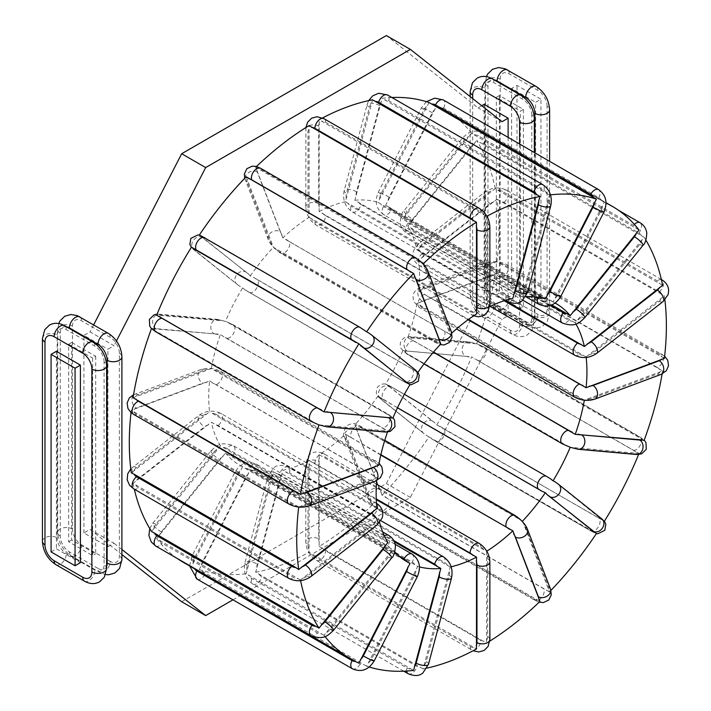 <?xml version="1.0" encoding="UTF-8"?>
<svg xmlns="http://www.w3.org/2000/svg" width="711" height="711" viewBox="0 0 711 711"><rect width="100%" height="100%" fill="white"/><g stroke="black" fill="none" stroke-linecap="round" stroke-linejoin="round"><path stroke-width="0.53" stroke-dasharray="3.56 2.67" d="M644.086 440.447L476.663 343.786A261.39 150.919 120 0 0 495.203 274.286L662.616 370.938L584.353 400.133A149.061 86.058 -60 0 1 584.344 400.204M664.376 358.406L496.962 261.755L418.681 291.066A149.061 86.058 120 0 0 418.681 260.253L496.962 199.169A261.39 150.919 -60 0 1 496.962 261.755M486.777 551.212A149.061 86.058 -60 0 1 486.564 551.354L486.608 643.1A261.39 150.919 120 0 0 489.79 641.135M451.13 566.765A149.061 86.058 -60 0 1 450.25 566.96L423.107 668.9A261.39 150.919 120 0 0 426.982 668.1M550.945 590.414A261.39 150.919 120 0 1 549.496 591.925L523.634 523.847L522.265 521.421L519.332 519.226A9.723 3.351 -134.9 0 0 516.248 517.013L361.046 427.409A9.723 3.351 -134.9 0 0 358.388 426.316L519.332 519.226M604.341 521.305A261.39 150.919 120 0 1 604.19 521.545L554.758 481.587M638.602 454.516A261.39 150.919 120 0 0 639.02 453.494L570.213 447.29M662.128 373.933A261.39 150.919 120 0 0 662.616 370.938M664.901 299.864A261.39 150.919 120 0 0 664.376 295.829L586.095 356.913A149.061 86.058 -60 0 1 586.157 357.446M645.899 240.149A261.39 150.919 120 0 0 644.086 237.225L575.226 322.821A149.061 86.058 -60 0 1 575.901 323.967M606.048 203.053A261.39 150.919 120 0 0 604.19 202.2L553.06 301.988A149.061 86.058 -60 0 1 555.184 303.09M550.501 194.85A261.39 150.919 120 0 0 549.496 194.965L522.265 296.914A149.061 86.058 -60 0 1 525.776 296.674M486.884 216.26A261.39 150.919 120 0 0 486.608 216.411L486.564 308.219A149.061 86.058 -60 0 1 489.71 306.628M423.116 263.932A261.39 150.919 120 0 0 423.107 263.941L450.25 334.526A149.061 86.058 -60 0 1 451.769 333.121M368.2 332.57L415.988 370.707L417.713 372.68A149.061 86.058 -60 0 1 417.89 372.431M319.008 424.911L387.859 430.999A149.061 86.058 -60 0 0 387.495 432.048M298.7 507.05A261.39 150.919 120 0 1 298.709 506.952L376.99 477.632A149.061 86.058 -60 0 0 376.714 480.556M300.593 580.638A261.39 150.919 120 0 1 300.469 580.025L378.732 518.852A149.061 86.058 -60 0 0 379.612 522.478M324.971 636.496A261.39 150.919 120 0 1 324.065 635.332L392.881 549.674A149.061 86.058 -60 0 0 394.845 551.94M369.258 667.034A261.39 150.919 120 0 1 366.663 666.198L417.713 566.383A149.061 86.058 -60 0 0 419.463 566.871M380.803 455.076L345.422 434.172A149.061 86.058 -60 0 1 319.141 454.693L319.186 546.448A261.39 150.919 120 0 0 372.564 504.766L539.978 601.417M319.141 454.693L486.564 551.354M319.186 546.448L486.608 643.1M345.422 434.172L372.564 504.766M376.279 499.629L309.107 460.488L309.063 552.287L476.486 648.947M309.107 460.488A149.061 86.058 -60 0 1 282.836 470.309L450.25 566.96M423.107 668.9L255.693 572.239L282.836 470.309M255.693 572.239A261.39 150.919 120 0 0 309.063 552.287M549.496 591.925L382.074 495.274L354.851 424.769L358.388 426.316M382.074 495.274A261.39 150.919 120 0 0 429.009 436.883L596.431 533.543L590.957 530.993A7.563 4.364 120 0 0 598.342 526.913A7.563 4.364 120 0 0 598.831 518.115A9.723 0.693 -147.1 0 0 601.586 519.581L604.19 521.545M397.467 407.821L377.959 396.018L379.683 397.991L423.525 433.248A7.563 6.15 128.6 0 1 423.161 423.872A7.563 6.15 128.6 0 1 432.341 421.01A9.723 0.693 -147.1 0 0 435.123 423.072L387.877 385.326L385.638 384.136L389.121 385.611L550.065 478.521A9.723 0.693 -147.1 0 0 546.786 476.548L391.592 386.944A9.723 0.693 -147.1 0 0 389.121 385.611M387.877 385.326A9.723 0.693 -147.1 0 0 389.139 386.5A7.563 6.15 128.6 0 0 379.958 389.361A7.563 6.15 128.6 0 0 380.323 398.747A7.563 6.15 128.6 0 0 380.945 399.164L424.147 433.674A9.723 0.693 32.9 0 0 426.938 435.736L429.009 436.883M377.959 396.018A149.061 86.058 -60 0 1 354.851 424.769M601.586 519.581L436.767 424.894L435.123 423.072M436.767 424.894A261.39 150.919 120 0 0 471.606 356.842L639.02 453.494M569.004 446.926L405.857 352.923L402.79 350.63L471.606 356.842M402.79 350.63A149.061 86.058 -60 0 1 385.638 384.136M468.958 356.984A9.723 2.053 21.2 0 0 465.465 356.3A7.563 5.964 95.1 0 1 462.408 347.572A7.563 5.964 95.1 0 1 468.816 341.875L476.663 343.786L407.812 337.698L433.541 352.043M584.353 400.133L416.939 303.481L495.203 274.286M416.939 303.481A149.061 86.058 -60 0 1 407.812 337.698M662.616 285.333L495.203 188.673L416.939 249.854L505.086 300.46M495.203 188.673A261.39 150.919 120 0 0 476.663 140.574L644.086 237.225M575.226 322.821L407.812 226.169L476.663 140.574M407.812 226.169A149.061 86.058 -60 0 1 416.939 249.854M639.02 230.026L471.606 133.366L402.79 219.032L551.86 304.975M471.606 133.366A261.39 150.919 120 0 0 444.819 109.645A261.39 150.919 120 0 0 436.767 105.539L604.19 202.2M553.06 301.988L385.638 205.328L436.767 105.539M385.638 205.328A149.061 86.058 -60 0 1 388.659 206.937A149.061 86.058 -60 0 1 402.79 219.032M429.009 102.5L377.959 202.324L545.373 298.976M391.894 97.505A261.39 150.919 120 0 0 382.074 98.314L549.496 194.965M522.265 296.914L354.851 200.253L382.074 98.314M354.851 200.253A149.061 86.058 -60 0 1 377.959 202.324M372.564 99.807L345.422 201.737L512.835 298.398M322.563 117.946A261.39 150.919 120 0 0 319.186 119.75L486.608 216.411M486.564 308.219L319.141 211.558L319.186 119.75M319.141 211.558A149.061 86.058 -60 0 1 345.422 201.737M450.25 334.526L282.836 237.874A149.061 86.058 -60 0 1 309.107 217.353L309.063 125.598M256.484 166.516A261.39 150.919 120 0 0 255.693 167.281L423.107 263.941M282.836 237.874L255.693 167.281M246.175 176.772L273.406 247.277L440.82 343.937M417.713 372.68L414.735 370.431L253.8 277.512L250.299 276.028L248.566 274.055L199.24 235.163A261.39 150.919 120 0 0 199.24 235.163L364.068 329.86A9.723 0.693 -147.1 0 0 360.228 327.522L205.035 237.927A9.723 0.693 -147.1 0 0 202.28 236.452M250.299 276.028A149.061 86.058 -60 0 1 273.406 247.277M193.125 248.974L236.967 284.231A7.563 6.15 -51.4 0 0 237.59 284.658L194.387 250.148A9.723 0.693 32.9 0 1 193.125 248.974L191.481 247.152M392.881 418.068L389.815 415.775L226.667 321.781L222.961 320.75L156.651 315.204M237.59 284.658A9.723 0.693 32.9 0 0 240.38 286.72L242.611 287.911A149.061 86.058 -60 0 0 225.458 321.416L217.468 319.426A7.563 5.964 -84.9 0 0 211.06 325.114A7.563 5.964 -84.9 0 0 214.118 333.841L155.913 328.642A9.723 2.053 21.2 0 0 153.949 328.846L220.446 334.339L223.53 336.641L387.859 430.999M318.075 424.627L154.269 330.242L151.585 328.251L153.949 328.846M378.732 465.225L211.318 368.565L133.055 397.76M211.318 368.565A149.061 86.058 -60 0 1 220.446 334.339M131.037 412.522A261.39 150.919 -60 0 1 131.295 410.291L209.576 380.98A149.061 86.058 120 0 0 209.576 411.793L131.295 472.868M300.469 580.025L133.055 483.373L211.318 422.192L378.732 518.852M133.055 483.373A261.39 150.919 120 0 0 134.308 489.195M387.859 542.537L220.446 445.877L151.585 531.472M220.446 445.877A149.061 86.058 -60 0 1 211.318 422.192M324.065 635.332L156.651 538.68L225.458 453.014L392.881 549.674M156.651 538.68A261.39 150.919 120 0 0 177.297 558.499M183.429 562.392A261.39 150.919 120 0 0 191.481 566.498L358.904 663.159M404.346 560.108L242.611 466.718L191.481 566.498M242.611 466.718A149.061 86.058 -60 0 1 239.598 465.11A149.061 86.058 -60 0 1 225.458 453.014M366.663 666.198L199.24 569.538L250.299 469.722L417.713 566.383M199.24 569.538A261.39 150.919 120 0 0 246.175 573.733L413.598 670.393M394.392 541.844L273.406 471.784L246.175 573.733M273.406 471.784A149.061 86.058 -60 0 1 250.299 469.722M593.392 532.246A9.723 0.693 32.9 0 1 590.637 530.779A7.563 4.364 120 0 0 590.957 530.993L431.604 438.838A9.723 0.693 32.9 0 0 435.443 441.175A7.563 4.364 120 0 0 435.754 441.389A7.563 4.364 120 0 0 443.149 437.309A7.563 4.364 120 0 0 443.628 428.511L598.831 518.115M496.962 199.169L664.376 295.829M298.709 506.952L131.295 410.291M418.681 291.066L468.531 319.417M586.095 356.913L418.681 260.253M309.107 217.353L476.53 314.004M245.606 290.177L406.55 383.096L410.034 384.562L404.399 381.976A7.563 4.364 -60 0 1 404.079 381.763L248.886 292.159A9.723 0.693 32.9 0 1 245.606 290.177L242.611 287.911M376.99 508.445L209.576 411.793M209.576 380.98L376.99 477.632M95.692 356.3L95.692 553.851L71.704 540.013L71.704 342.462L95.692 356.3L92.634 358.068L92.634 555.62L95.692 553.851M107.912 546.803L114.018 543.275L90.039 529.428L83.925 532.957L107.912 546.803L107.912 349.252L114.018 345.724L90.039 331.877L83.925 335.405L107.912 349.252M116.48 340.942L114.018 345.724M508.125 137.374L508.125 315.737L502.01 319.266L478.032 305.419L484.138 301.891L508.125 315.737M232.977 599.826L410.363 497.416L502.01 319.266M114.018 543.275L121.901 549.487M511.636 88.466L511.636 286.018L535.623 299.864L535.623 102.313L540.964 99.229L516.986 85.382L511.636 88.466L535.623 102.313M535.623 299.864L540.964 296.78L540.964 99.229M523.403 109.37L523.403 306.921L520.345 308.681L520.345 111.129L523.403 109.37L499.415 95.523L499.415 293.074L523.403 306.921M71.704 342.462L68.656 344.222L68.656 541.773L92.634 555.62M68.656 344.222L92.634 358.068M68.656 541.773L71.704 540.013M51.085 551.914L56.436 548.83L80.414 562.677M56.436 351.278L56.436 548.83M83.925 532.957L83.925 335.405M90.039 529.428L121.901 554.562M181.687 601.746L386.375 483.569L478.032 305.419M484.138 104.339L484.138 301.891M481.747 105.726L478.032 107.868L386.375 35.55M93.648 324.865L90.039 331.877M511.636 286.018L516.986 282.934L516.986 85.382M499.415 95.523L496.358 97.283L520.345 111.129M499.415 293.074L496.358 294.834L496.358 97.283M502.01 121.714L478.032 107.868M540.964 296.78L516.986 282.934M496.358 294.834L520.345 308.681M410.363 497.416L386.375 483.569M587.33 399.413A9.723 4.55 8 0 0 591.197 398.693L657.391 373.959A7.563 5.057 -110.5 0 0 660.963 374.421M657.391 373.959A9.723 4.55 8 0 0 659.728 372.36M659.746 369.667A9.723 4.55 8 0 0 657.284 367.454A7.563 4.364 120 0 0 662.954 360.957A7.563 4.364 120 0 0 661.994 354.291A7.563 4.364 120 0 0 659.141 354.229A9.723 4.55 -172 0 1 661.603 356.433M319.47 458.062A9.723 5.617 -120 0 0 318.706 461.252L318.706 538.867A9.723 5.617 -120 0 0 319.47 542.937M486.893 639.598A9.723 5.617 -120 0 0 487.657 636.407L487.657 558.793A9.723 5.617 -120 0 0 486.893 554.713M483.649 549.274A9.723 5.617 -120 0 0 480.778 546.892L325.585 457.289A9.723 5.617 -120 0 0 322.714 456.355M322.287 547.897A9.723 5.617 -120 0 0 325.585 550.767L480.778 640.371A9.723 5.617 -120 0 0 484.075 641.304M308.778 549.114A9.723 5.617 60 0 1 308.014 545.035A7.563 4.364 180 0 1 305.801 541.951A7.563 4.364 180 0 1 310.467 537.916A7.563 4.364 180 0 1 318.706 538.867M473.384 647.481A9.723 5.617 60 0 1 470.087 646.548L314.893 556.944A7.563 4.364 120 0 0 316.457 560.401A7.563 4.364 120 0 0 322.279 558.384A7.563 4.364 120 0 0 325.585 550.767M314.893 556.944A9.723 5.617 60 0 1 311.596 554.073M217.61 334.526A9.723 2.053 21.2 0 0 214.118 333.841M321.363 425.498A9.723 2.053 21.2 0 0 324.856 426.182L383.069 431.381A9.723 2.053 21.2 0 0 385.024 431.186M384.473 429.56A9.723 2.053 21.2 0 0 382.145 427.951L226.942 338.347A9.723 2.053 21.2 0 0 223.53 336.641M154.269 330.242A9.723 2.053 21.2 0 0 156.838 332.081L312.031 421.685A9.723 2.053 21.2 0 0 316.057 423.649M159.3 315.062A9.723 2.053 -158.8 0 1 161.255 314.866L219.468 320.066A7.563 5.964 -84.9 0 0 217.468 319.426L159.255 314.226A7.563 5.964 -84.9 0 0 152.856 319.914A7.563 5.964 -84.9 0 0 155.913 328.642M219.468 320.066A9.723 2.053 -158.8 0 1 222.961 320.75M228.88 322.856A9.723 2.053 -158.8 0 1 232.293 324.563A7.563 4.364 -60 0 1 233.404 324.909A7.563 4.364 -60 0 1 233.857 332.766A7.563 4.364 -60 0 1 226.942 338.347M248.566 473.686A9.723 7.91 -68.6 0 0 245.784 477.205L202.582 561.601A9.723 7.91 -68.6 0 0 201.32 565.992M368.733 662.652A9.723 7.91 -68.6 0 0 371.524 659.141L414.726 574.746A9.723 7.91 -68.6 0 0 415.988 570.346M414.735 564.587A9.723 7.91 -68.6 0 0 412.273 562.143L257.071 472.539A9.723 7.91 -68.6 0 0 253.8 471.669M202.28 571.244A9.723 7.91 -68.6 0 0 205.035 574.195L360.228 663.798A9.723 7.91 -68.6 0 0 364.068 664.643M193.125 562.783A9.723 7.91 111.4 0 1 194.387 558.393L237.59 473.997A7.563 0.542 -152.9 0 1 234.959 472.157A7.563 0.542 -152.9 0 1 238.816 473.597A7.563 0.542 -152.9 0 1 245.784 477.205M237.59 473.997A9.723 7.91 111.4 0 1 240.38 470.486M245.606 468.469A9.723 7.91 111.4 0 1 248.886 469.331A7.563 4.364 -60 0 1 256.76 464.39A7.563 4.364 -60 0 1 257.071 472.539M411.953 553.993A7.563 4.364 -60 0 1 412.273 562.143M248.886 469.331L398.96 555.975M355.873 661.443A9.723 7.91 111.4 0 1 355.322 661.461M194.547 568.809A9.723 7.91 111.4 0 1 194.085 568.036M194.387 558.393A7.563 0.542 -152.9 0 1 191.757 556.553A7.563 0.542 -152.9 0 1 195.614 557.993A7.563 0.542 -152.9 0 1 202.582 561.601M197.16 579.145A7.563 4.364 120 0 0 205.035 574.195M352.354 668.749A7.563 4.364 120 0 0 360.228 663.798M374.155 660.981A7.563 0.542 27.1 0 0 371.524 659.141M414.726 574.746A7.563 0.542 -152.9 0 1 417.366 576.585M282.089 474.21A9.723 7.19 -98.9 0 0 280.25 477.81L257.258 564.01A9.723 7.19 -98.9 0 0 256.947 568.489M246.904 570.062A9.723 7.19 81.1 0 1 247.215 565.583L270.198 479.383A7.563 2.613 -165.1 0 1 267.923 476.646A7.563 2.613 -165.1 0 1 272.624 475.472A7.563 2.613 -165.1 0 1 280.25 477.81M270.198 479.383A9.723 7.19 81.1 0 1 272.037 475.783M276.339 473.686A9.723 7.19 81.1 0 1 279.423 474.539A7.563 4.364 -60 0 1 288.231 467.198A7.563 4.364 -60 0 1 289.475 472.957A9.723 7.19 -98.9 0 0 286.391 472.104M424.369 665.149A9.723 7.19 -98.9 0 0 426.209 661.55L449.192 575.35A9.723 7.19 -98.9 0 0 449.503 570.871M447.326 565.023A9.723 7.19 -98.9 0 0 444.668 562.561L289.475 472.957M258.777 573.813A9.723 7.19 -98.9 0 0 261.781 576.79L416.984 666.394A9.723 7.19 -98.9 0 0 420.565 667.22M247.215 565.583A7.563 2.613 -165.1 0 1 244.931 562.845A7.563 2.613 -165.1 0 1 249.632 561.672A7.563 2.613 -165.1 0 1 257.258 564.01M279.423 474.539L393.752 540.547M410.514 668.793A9.723 7.19 81.1 0 1 406.932 667.976L251.738 578.372A9.723 7.19 81.1 0 1 248.726 575.386M251.738 578.372A7.563 4.364 120 0 0 252.983 584.131A7.563 4.364 120 0 0 261.781 576.79M406.932 667.976A7.563 4.364 120 0 0 406.656 671.042M408.176 673.735A7.563 4.364 120 0 0 416.984 666.394M428.484 664.287A7.563 2.613 14.9 0 0 426.209 661.55M449.192 575.35A7.563 2.613 -165.1 0 1 451.476 578.087M443.424 556.802A7.563 4.364 -60 0 1 444.668 562.561M222.961 456.569A9.723 7.67 -35.1 0 0 219.468 459.519L161.255 531.926A9.723 7.67 -35.1 0 0 159.3 535.765M326.713 632.417A9.723 7.67 -35.1 0 0 330.206 629.466L388.41 557.06A9.723 7.67 -35.1 0 0 390.375 553.22M389.815 548.021A9.723 7.67 -35.1 0 0 387.486 545.684L232.293 456.08A9.723 7.67 -35.1 0 0 228.88 455.102M159.611 540.493A9.723 7.67 -35.1 0 0 162.179 543.302L317.382 632.906A9.723 7.67 -35.1 0 0 321.399 633.901M153.949 528.157A9.723 7.67 144.9 0 1 155.913 524.327L214.118 451.912A7.563 1.6 -141.2 0 0 210.9 450.978A7.563 1.6 -141.2 0 0 213.238 454.685A7.563 1.6 -141.2 0 0 219.468 459.519M214.118 451.912A9.723 7.67 144.9 0 1 217.61 448.961M223.53 447.495A9.723 7.67 144.9 0 1 226.942 448.472A7.563 4.364 -60 0 1 233.404 445.735A7.563 4.364 -60 0 1 232.293 456.08M226.942 448.472L382.145 538.076A7.563 4.364 -60 0 1 384.393 535.97M388.597 535.33A7.563 4.364 -60 0 1 387.486 545.684M382.145 538.076A9.723 7.67 144.9 0 1 384.473 540.413M155.913 524.327A7.563 1.6 -141.2 0 0 152.696 523.385A7.563 1.6 -141.2 0 0 155.025 527.091A7.563 1.6 -141.2 0 0 161.255 531.926M155.727 546.048A7.563 4.364 120 0 0 162.179 543.302M310.92 635.652A7.563 4.364 120 0 0 317.382 632.906M333.423 630.399A7.563 1.6 38.8 0 1 330.206 629.466M388.41 557.06A7.563 1.6 -141.2 0 0 391.628 557.993M208.341 424.902A9.723 6.506 -9.5 0 0 204.475 426.884L138.29 478.574A9.723 6.506 -9.5 0 0 135.943 481.436M303.366 578.096A9.723 6.506 -9.5 0 0 307.232 576.114L373.417 524.425A9.723 6.506 -9.5 0 0 375.755 521.563M375.568 517.306A9.723 6.506 -9.5 0 0 373.319 515.173L218.117 425.569A9.723 6.506 -9.5 0 0 214.633 424.396M135.925 485.284A9.723 6.506 -9.5 0 0 138.387 487.835L293.59 577.43A9.723 6.506 -9.5 0 0 297.713 578.692M134.095 470.353A9.723 6.506 170.5 0 1 136.432 467.491L202.617 415.802A7.563 3.537 -128 0 0 198.893 415.384A7.563 3.537 -128 0 0 199.071 420.841A7.563 3.537 -128 0 0 204.475 426.884M202.617 415.802A9.723 6.506 170.5 0 1 206.483 413.82M212.776 413.304A9.723 6.506 170.5 0 1 216.26 414.477A7.563 4.364 -60 0 1 220.97 413.473A7.563 4.364 -60 0 1 222.285 418.939A7.563 4.364 -60 0 1 218.117 425.569M216.26 414.477L371.462 504.081A7.563 4.364 -60 0 1 376.172 503.077A7.563 4.364 -60 0 1 377.488 508.534A7.563 4.364 -60 0 1 373.319 515.173M371.462 504.081A9.723 6.506 170.5 0 1 373.71 506.223M136.432 467.491A7.563 3.537 -128 0 0 132.699 467.074A7.563 3.537 -128 0 0 132.886 472.531A7.563 3.537 -128 0 0 138.29 478.574M133.677 488.839A7.563 4.364 120 0 0 138.387 487.835M288.879 578.434A7.563 4.364 120 0 0 293.59 577.43M310.956 576.532A7.563 3.537 52 0 1 307.232 576.114M373.417 524.425A7.563 3.537 -128 0 0 377.15 524.842M410.647 337.512A9.723 2.053 -158.8 0 1 412.611 337.316L470.815 342.515A9.723 2.053 -158.8 0 1 474.308 343.2M433.39 352.221L413.526 340.756A9.723 2.053 -158.8 0 1 411.198 339.147M479.614 345.048A9.723 2.053 -158.8 0 1 483.64 347.012L638.842 436.616A9.723 2.053 -158.8 0 1 641.402 438.456M465.465 356.3L407.261 351.101A7.563 5.964 95.1 0 1 404.204 342.373A7.563 5.964 95.1 0 1 410.603 336.676A7.563 5.964 95.1 0 1 412.611 337.316M407.261 351.101A9.723 2.053 21.2 0 0 405.297 351.296M405.857 352.923A9.723 2.053 21.2 0 0 408.185 354.531A7.563 4.364 -60 0 1 407.074 354.194A7.563 4.364 -60 0 1 406.612 346.337A7.563 4.364 -60 0 1 413.526 340.756M408.185 354.531L563.379 444.135A7.563 4.364 -60 0 1 562.268 443.797M572.711 447.948A9.723 2.053 21.2 0 0 576.203 448.632L634.416 453.831A9.723 2.053 21.2 0 0 636.372 453.636M563.379 444.135A9.723 2.053 21.2 0 0 566.791 445.841M636.061 452.232A9.723 2.053 21.2 0 0 633.492 450.401L478.299 360.797A9.723 2.053 21.2 0 0 474.273 358.833M423.987 363.952L407.074 354.194L401.066 348.594C399.155 343.466 400.604 339.689 405.403 337.272L410.603 336.676L468.816 341.875A7.563 5.964 95.1 0 1 470.815 342.515M478.299 360.797A7.563 4.364 120 0 0 485.213 355.216A7.563 4.364 120 0 0 484.751 347.359A7.563 4.364 120 0 0 483.64 347.012M633.492 450.401A7.563 4.364 120 0 0 640.407 444.819A7.563 4.364 120 0 0 639.944 436.963A7.563 4.364 120 0 0 638.842 436.616M634.416 453.831A7.563 5.964 -84.9 0 0 636.416 454.48M578.203 449.281A7.563 5.964 95.1 0 1 576.203 448.632M421.774 289.519A9.723 4.55 -172 0 1 424.112 287.919L490.297 263.186A9.723 4.55 -172 0 1 494.163 262.466M492.305 275.699A9.723 4.55 8 0 0 488.439 276.419L422.254 301.153A7.563 5.057 69.5 0 1 417.828 293.839A7.563 5.057 69.5 0 1 420.53 287.457A7.563 5.057 69.5 0 1 424.112 287.919M422.254 301.153A9.723 4.55 8 0 0 419.917 302.753M420.103 305.766A9.723 4.55 8 0 0 422.352 307.65A7.563 4.364 -60 0 1 419.499 307.587A7.563 4.364 -60 0 1 418.539 300.922A7.563 4.364 -60 0 1 424.209 294.425A9.723 4.55 -172 0 1 421.961 292.532M468.078 319.746L424.209 294.425M499.815 263.034A9.723 4.55 -172 0 1 503.939 264.625L659.141 354.229M488.439 276.419A7.563 5.057 69.5 0 1 484.022 269.105A7.563 5.057 69.5 0 1 486.724 262.715A7.563 5.057 69.5 0 1 490.297 263.186M422.352 307.65L577.554 397.253A9.723 4.55 8 0 0 581.038 398.684M657.284 367.454L502.082 277.85A9.723 4.55 8 0 0 497.958 276.259M502.082 277.85A7.563 4.364 120 0 0 507.752 271.353A7.563 4.364 120 0 0 506.792 264.688A7.563 4.364 120 0 0 503.939 264.625M594.769 399.164A7.563 5.057 69.5 0 1 591.197 398.693M577.554 397.253A7.563 4.364 -60 0 1 574.701 397.191M389.139 386.5L432.341 421.01M602.546 519.723A9.723 0.693 -147.1 0 0 601.284 518.55L558.082 484.04A9.723 0.693 -147.1 0 0 555.291 481.987M439.798 426.173A9.723 0.693 -147.1 0 0 443.628 428.511M380.945 399.164A9.723 0.693 32.9 0 1 379.683 397.991M380.936 398.276A9.723 0.693 32.9 0 1 383.398 399.609A7.563 4.364 -60 0 1 383.887 390.81A7.563 4.364 -60 0 1 391.272 386.722A7.563 4.364 -60 0 1 391.592 386.944M383.398 399.609L397.502 407.75M590.637 530.779L435.443 441.175M424.147 433.674A7.563 6.15 128.6 0 1 423.525 433.248L380.323 398.747C379.256 396.711 374.253 396.889 377.408 387.406C381.7 382.189 386.935 384.304 387.122 384.598L404.39 394.303M601.906 518.977A7.563 6.15 -51.4 0 0 601.284 518.55M558.082 484.04A7.563 6.15 128.6 0 1 558.704 484.467M356.211 427.195A9.723 3.351 -134.9 0 0 356.522 429.542L379.514 489.204A9.723 3.351 -134.9 0 0 381.354 492.439M548.768 589.099A9.723 3.351 -134.9 0 0 548.457 586.744L525.473 527.082A9.723 3.351 -134.9 0 0 523.634 523.847M385.158 496.625A9.723 3.351 -134.9 0 0 388.739 499.273L543.933 588.877A9.723 3.351 -134.9 0 0 546.946 590.032M371.302 502.464A9.723 3.351 45.1 0 1 369.462 499.229L346.479 439.567A7.563 5.599 158.9 0 1 344.444 437.274A7.563 5.599 158.9 0 1 347.688 430.244A7.563 5.599 158.9 0 1 356.522 429.542M346.479 439.567A9.723 3.351 45.1 0 1 346.168 437.212M348.346 436.341A9.723 3.351 45.1 0 1 351.003 437.434A7.563 4.364 -60 0 1 353.154 428.875A7.563 4.364 -60 0 1 359.802 425.88A7.563 4.364 -60 0 1 361.046 427.409M515.004 515.475A7.563 4.364 -60 0 1 516.248 517.013M351.003 437.434L380.892 454.693M536.894 600.057A9.723 3.351 45.1 0 1 533.89 598.902L378.687 509.298A9.723 3.351 45.1 0 1 375.106 506.65M369.462 499.229A7.563 5.599 158.9 0 1 367.436 496.936A7.563 5.599 158.9 0 1 370.671 489.906A7.563 5.599 158.9 0 1 379.514 489.204M378.687 509.298A7.563 4.364 120 0 0 379.932 510.836A7.563 4.364 120 0 0 386.588 507.832A7.563 4.364 120 0 0 388.739 499.273M533.89 598.902A7.563 4.364 120 0 0 535.134 600.431A7.563 4.364 120 0 0 541.782 597.436A7.563 4.364 120 0 0 543.933 588.877M550.492 589.037A7.563 5.599 -21.1 0 0 548.457 586.744M525.473 527.082A7.563 5.599 158.9 0 1 527.5 529.375M308.014 545.035L308.014 467.429A9.723 5.617 60 0 1 308.778 464.23M312.022 462.523A9.723 5.617 60 0 1 314.893 463.456L376.252 498.882M308.014 467.429A7.563 4.364 180 0 1 305.801 464.345A7.563 4.364 180 0 1 310.467 460.31A7.563 4.364 180 0 1 318.706 461.252M314.893 463.456A7.563 4.364 -60 0 1 318.19 455.849A7.563 4.364 -60 0 1 324.02 453.822A7.563 4.364 -60 0 1 325.585 457.289M479.214 543.426A7.563 4.364 -60 0 1 480.778 546.892M487.657 558.793A7.563 4.364 180 0 1 489.87 561.886M489.87 639.491A7.563 4.364 0 0 0 487.657 636.407M470.087 646.548A7.563 4.364 120 0 0 471.651 650.005A7.563 4.364 120 0 0 477.481 647.979A7.563 4.364 120 0 0 480.778 640.371M419.917 247.135A9.723 6.506 170.5 0 1 422.254 244.273L488.439 192.583A9.723 6.506 170.5 0 1 492.305 190.601M504.152 300.753L422.352 253.534A9.723 6.506 170.5 0 1 420.103 251.392M497.958 190.015A9.723 6.506 170.5 0 1 502.082 191.268L657.284 280.872A9.723 6.506 170.5 0 1 659.746 283.422M494.163 201.693A9.723 6.506 -9.5 0 0 490.297 203.675L424.112 255.365A7.563 3.537 52 0 1 418.708 249.321A7.563 3.537 52 0 1 418.521 243.864A7.563 3.537 52 0 1 422.254 244.273M424.112 255.365A9.723 6.506 -9.5 0 0 421.774 258.226M421.961 262.475A9.723 6.506 -9.5 0 0 424.209 264.616A7.563 4.364 -60 0 1 419.499 265.621A7.563 4.364 -60 0 1 418.184 260.164A7.563 4.364 -60 0 1 422.352 253.534M424.209 264.616L579.412 354.22A7.563 4.364 -60 0 1 574.701 355.224M589.188 354.887A9.723 6.506 -9.5 0 0 593.054 352.905L659.239 301.215A9.723 6.506 -9.5 0 0 661.577 298.344M579.412 354.22A9.723 6.506 -9.5 0 0 582.896 355.393M661.603 294.505A9.723 6.506 -9.5 0 0 659.141 291.954L503.939 202.351A9.723 6.506 -9.5 0 0 499.815 201.097M490.297 203.675A7.563 3.537 52 0 1 484.893 197.631A7.563 3.537 52 0 1 484.715 192.166A7.563 3.537 52 0 1 488.439 192.583M503.939 202.351A7.563 4.364 120 0 0 508.116 195.721A7.563 4.364 120 0 0 506.792 190.264A7.563 4.364 120 0 0 502.082 191.268M659.141 291.954A7.563 4.364 120 0 0 663.31 285.324A7.563 4.364 120 0 0 661.994 279.867M661.39 279.619A7.563 4.364 120 0 0 657.284 280.872M659.239 301.215A7.563 3.537 -128 0 0 662.972 301.624M596.778 353.323A7.563 3.537 52 0 1 593.054 352.905M405.297 215.477A9.723 7.67 144.9 0 1 407.261 211.638L465.465 139.232A9.723 7.67 144.9 0 1 468.958 136.281M474.308 143.889A9.723 7.67 -35.1 0 0 470.815 146.839L412.611 219.246A7.563 1.6 38.8 0 1 406.372 214.411A7.563 1.6 38.8 0 1 404.044 210.705A7.563 1.6 38.8 0 1 407.261 211.638M412.611 219.246A9.723 7.67 -35.1 0 0 410.647 223.085M411.198 228.284A9.723 7.67 -35.1 0 0 413.526 230.622A7.563 4.364 -60 0 1 407.074 233.368A7.563 4.364 -60 0 1 408.185 223.014A9.723 7.67 144.9 0 1 405.857 220.686M550.829 305.375L408.185 223.014M474.273 134.797A9.723 7.67 144.9 0 1 478.299 135.792L633.492 225.396A9.723 7.67 144.9 0 1 636.061 228.204M470.815 146.839A7.563 1.6 38.8 0 1 464.585 142.004A7.563 1.6 38.8 0 1 462.248 138.298A7.563 1.6 38.8 0 1 465.465 139.232M578.061 319.737A9.723 7.67 -35.1 0 0 581.554 316.786L639.758 244.38A9.723 7.67 -35.1 0 0 641.722 240.54M413.526 230.622L568.729 320.226A9.723 7.67 -35.1 0 0 572.142 321.203M641.402 235.812A9.723 7.67 -35.1 0 0 638.842 233.004L483.64 143.4A9.723 7.67 -35.1 0 0 479.614 142.404M483.64 143.4A7.563 4.364 120 0 0 484.751 133.046A7.563 4.364 120 0 0 478.299 135.792M638.842 233.004A7.563 4.364 120 0 0 639.944 222.65M634.381 224.418A7.563 4.364 120 0 0 633.492 225.396M639.758 244.38A7.563 1.6 -141.2 0 0 642.975 245.313M584.771 317.719A7.563 1.6 38.8 0 1 581.554 316.786M568.729 320.226A7.563 4.364 -60 0 1 562.268 322.972M379.683 198.351A9.723 7.91 111.4 0 1 380.945 193.961L424.147 109.565A9.723 7.91 111.4 0 1 426.938 106.046M435.123 109.254A9.723 7.91 -68.6 0 0 432.341 112.773L389.139 197.16A7.563 0.542 27.1 0 0 382.171 193.552A7.563 0.542 27.1 0 0 378.314 192.112A7.563 0.542 27.1 0 0 380.945 193.961M389.139 197.16A9.723 7.91 -68.6 0 0 387.877 201.56M389.121 207.319A9.723 7.91 -68.6 0 0 391.592 209.763A7.563 4.364 -60 0 1 383.718 214.713A7.563 4.364 -60 0 1 383.398 206.554A9.723 7.91 111.4 0 1 380.936 204.11M541.871 297.029A9.723 7.91 111.4 0 1 538.6 296.158L383.398 206.554M432.341 112.773A7.563 0.542 27.1 0 0 425.374 109.156A7.563 0.542 27.1 0 0 421.516 107.717A7.563 0.542 27.1 0 0 424.147 109.565M555.291 298.22A9.723 7.91 -68.6 0 0 558.082 294.701L601.284 210.305A9.723 7.91 -68.6 0 0 602.546 205.914M391.592 209.763L546.786 299.367A9.723 7.91 -68.6 0 0 550.065 300.238M601.586 200.671A9.723 7.91 -68.6 0 0 598.831 197.711L443.628 108.108A9.723 7.91 -68.6 0 0 439.798 107.263M443.628 108.108A7.563 4.364 120 0 0 443.317 99.958M598.831 197.711A7.563 4.364 120 0 0 598.511 189.561M601.284 210.305A7.563 0.542 -152.9 0 1 603.915 212.154M560.712 296.549A7.563 0.542 27.1 0 0 558.082 294.701M546.786 299.367A7.563 4.364 -60 0 1 538.911 304.308M538.076 297.322A7.563 4.364 -60 0 1 538.6 296.158M346.168 197.836A9.723 7.19 81.1 0 1 346.479 193.356L369.462 107.157A9.723 7.19 81.1 0 1 371.302 103.557M381.354 101.975A9.723 7.19 -98.9 0 0 379.514 105.575L356.522 191.774A7.563 2.613 14.9 0 0 348.905 189.446A7.563 2.613 14.9 0 0 344.195 190.619A7.563 2.613 14.9 0 0 346.479 193.356M356.522 191.774A9.723 7.19 -98.9 0 0 356.211 196.254M358.388 202.102A9.723 7.19 -98.9 0 0 361.046 204.564A7.563 4.364 -60 0 1 352.247 211.896A7.563 4.364 -60 0 1 351.003 206.137A9.723 7.19 81.1 0 1 348.346 203.675M509.28 296.594A9.723 7.19 81.1 0 1 506.196 295.74L351.003 206.137M379.514 105.575A7.563 2.613 14.9 0 0 371.889 103.246A7.563 2.613 14.9 0 0 367.187 104.419A7.563 2.613 14.9 0 0 369.462 107.157M523.634 292.914A9.723 7.19 -98.9 0 0 525.473 289.315L548.457 203.115A9.723 7.19 -98.9 0 0 548.768 198.636M361.046 204.564L516.248 294.167A9.723 7.19 -98.9 0 0 519.332 295.012M546.946 193.312A9.723 7.19 -98.9 0 0 543.933 190.326L388.739 100.731A9.723 7.19 -98.9 0 0 385.158 99.904M388.739 100.731A7.563 4.364 120 0 0 387.495 94.972M543.933 190.326A7.563 4.364 120 0 0 542.689 184.576M548.457 203.115A7.563 2.613 -165.1 0 1 550.741 205.852M527.749 292.052A7.563 2.613 14.9 0 0 525.473 289.315M516.248 294.167A7.563 4.364 -60 0 1 507.441 301.5M506.25 300.095A7.563 4.364 -60 0 1 506.196 295.74M308.778 213.984A9.723 5.617 60 0 1 308.014 209.905L308.014 132.299A9.723 5.617 60 0 1 308.778 129.1M319.47 122.932A9.723 5.617 -120 0 0 318.706 126.123L318.706 203.728A7.563 4.364 0 0 0 310.467 202.786A7.563 4.364 0 0 0 305.801 206.821A7.563 4.364 0 0 0 308.014 209.905M318.706 203.728A9.723 5.617 -120 0 0 319.47 207.808M322.714 213.256A9.723 5.617 -120 0 0 325.585 215.637A7.563 4.364 -60 0 1 322.279 223.245A7.563 4.364 -60 0 1 316.457 225.271A7.563 4.364 -60 0 1 314.893 221.814A9.723 5.617 60 0 1 312.022 219.432M472.957 312.342A9.723 5.617 60 0 1 470.087 311.418L314.893 221.814M318.706 126.123A7.563 4.364 0 0 0 310.467 125.18A7.563 4.364 0 0 0 305.801 129.206A7.563 4.364 0 0 0 308.014 132.299M486.893 304.468A9.723 5.617 -120 0 0 487.657 301.268L487.657 223.663A9.723 5.617 -120 0 0 486.893 219.583M325.585 215.637L480.778 305.241A9.723 5.617 -120 0 0 483.649 306.174M484.075 214.633A9.723 5.617 -120 0 0 480.778 211.754L325.585 122.15A9.723 5.617 -120 0 0 322.287 121.226M325.585 122.15A7.563 4.364 120 0 0 324.02 118.693M480.778 211.754A7.563 4.364 120 0 0 479.214 208.296M487.657 223.663A7.563 4.364 180 0 1 489.87 226.747M489.87 304.361A7.563 4.364 0 0 0 487.657 301.268M480.778 305.241A7.563 4.364 -60 0 1 477.481 312.849A7.563 4.364 -60 0 1 471.651 314.875A7.563 4.364 -60 0 1 470.087 311.418M272.037 244.851A9.723 3.351 45.1 0 1 270.198 241.616L247.215 181.954A9.723 3.351 45.1 0 1 246.904 179.607M256.947 169.582A9.723 3.351 -134.9 0 0 257.258 171.938L280.25 231.59A7.563 5.599 -21.1 0 0 271.406 232.293A7.563 5.599 -21.1 0 0 268.171 239.323A7.563 5.599 -21.1 0 0 270.198 241.616M280.25 231.59A9.723 3.351 -134.9 0 0 282.089 234.826M286.391 239.447A9.723 3.351 -134.9 0 0 289.475 241.66A7.563 4.364 -60 0 1 287.324 250.219A7.563 4.364 -60 0 1 280.667 253.223A7.563 4.364 -60 0 1 279.423 251.685A9.723 3.351 45.1 0 1 276.339 249.472M437.283 342.391A9.723 3.351 45.1 0 1 434.625 341.289L279.423 251.685M257.258 171.938A7.563 5.599 -21.1 0 0 248.423 172.64A7.563 5.599 -21.1 0 0 245.179 179.661A7.563 5.599 -21.1 0 0 247.215 181.954M449.503 331.486A9.723 3.351 -134.9 0 0 449.192 329.131L426.209 269.478A9.723 3.351 -134.9 0 0 424.369 266.234M289.475 241.66L444.668 331.264A9.723 3.351 -134.9 0 0 447.326 332.366M420.565 262.057A9.723 3.351 -134.9 0 0 416.984 259.408L261.781 169.805A9.723 3.351 -134.9 0 0 258.777 168.649M261.781 169.805A7.563 4.364 120 0 0 260.537 168.267M416.984 259.408A7.563 4.364 120 0 0 415.739 257.871M426.209 269.478A7.563 5.599 158.9 0 1 428.235 271.771M451.227 331.424A7.563 5.599 -21.1 0 0 449.192 329.131M444.668 331.264A7.563 4.364 -60 0 1 442.518 339.822A7.563 4.364 -60 0 1 435.87 342.826A7.563 4.364 -60 0 1 434.625 341.289M201.32 236.31A9.723 0.693 -147.1 0 0 202.582 237.483L245.784 271.993A7.563 6.15 -51.4 0 0 236.603 274.855A7.563 6.15 -51.4 0 0 236.967 284.231L193.765 249.721A7.563 6.15 -51.4 0 0 194.387 250.148M245.784 271.993A9.723 0.693 -147.1 0 0 248.566 274.055M253.8 277.512A9.723 0.693 -147.1 0 0 257.071 279.494A7.563 4.364 -60 0 1 256.591 288.293A7.563 4.364 -60 0 1 249.197 292.372A7.563 4.364 -60 0 1 248.886 292.159M406.55 383.096A9.723 0.693 32.9 0 1 404.079 381.763M202.582 237.483A7.563 6.15 -51.4 0 0 193.401 240.345A7.563 6.15 -51.4 0 0 193.765 249.721L191.33 247.392M415.988 370.707A9.723 0.693 -147.1 0 0 414.726 369.533L371.524 335.023A9.723 0.693 -147.1 0 0 368.733 332.961M257.071 279.494L412.273 369.098A9.723 0.693 -147.1 0 0 414.735 370.431M371.524 335.023A7.563 6.15 128.6 0 1 372.146 335.45M415.348 369.96A7.563 6.15 -51.4 0 0 414.726 369.533M412.273 369.098A7.563 4.364 -60 0 1 411.785 377.897A7.563 4.364 -60 0 1 404.399 381.976L244.797 289.688M232.293 324.563L387.486 414.166A9.723 2.053 -158.8 0 1 389.815 415.775M161.255 314.866A7.563 5.964 -84.9 0 0 159.255 314.226L157.069 314.182M155.727 331.744A7.563 4.364 120 0 0 156.838 332.081M310.92 421.339A7.563 4.364 120 0 0 312.031 421.685M326.856 426.822A7.563 5.964 95.1 0 1 324.856 426.182M383.069 431.381A7.563 5.964 -84.9 0 0 385.069 432.021M387.486 414.166A7.563 4.364 -60 0 1 388.597 414.513A7.563 4.364 -60 0 1 389.059 422.37A7.563 4.364 -60 0 1 382.145 427.951M206.483 382.518A9.723 4.55 8 0 0 202.617 383.238L136.432 407.981A9.723 4.55 8 0 0 134.095 409.58M135.943 396.347A9.723 4.55 -172 0 1 138.29 394.747L204.475 370.004A7.563 5.057 -110.5 0 0 200.902 369.542A7.563 5.057 -110.5 0 0 198.2 375.923A7.563 5.057 -110.5 0 0 202.617 383.238M204.475 370.004A9.723 4.55 -172 0 1 208.341 369.293M214.633 370.022A9.723 4.55 -172 0 1 218.117 371.444A7.563 4.364 -60 0 1 220.97 371.515A7.563 4.364 -60 0 1 221.93 378.172A7.563 4.364 -60 0 1 216.26 384.678A9.723 4.55 8 0 0 212.776 383.247M301.508 506.232A9.723 4.55 8 0 0 305.375 505.512L371.56 480.778A9.723 4.55 8 0 0 373.897 479.178M373.71 476.166A9.723 4.55 8 0 0 371.462 474.281L216.26 384.678M134.068 412.264A9.723 4.55 8 0 0 136.53 414.477L291.732 504.081A9.723 4.55 8 0 0 295.856 505.672M138.29 394.747A7.563 5.057 -110.5 0 0 134.708 394.276A7.563 5.057 -110.5 0 0 132.006 400.666A7.563 5.057 -110.5 0 0 136.432 407.981M218.117 371.444L373.319 461.048A9.723 4.55 -172 0 1 375.568 462.941M133.677 414.406A7.563 4.364 120 0 0 136.53 414.477M288.879 504.01A7.563 4.364 120 0 0 291.732 504.081M308.947 505.983A7.563 5.057 69.5 0 1 305.375 505.512M371.56 480.778A7.563 5.057 -110.5 0 0 375.141 481.249M373.319 461.048A7.563 4.364 -60 0 1 376.172 461.119A7.563 4.364 -60 0 1 377.132 467.776A7.563 4.364 -60 0 1 371.462 474.281M106.623 566.338A12.958 7.483 60 0 1 97.985 568.409A8.639 4.986 120 0 0 99.771 572.364A8.639 4.986 120 0 0 106.428 570.044A8.639 4.986 120 0 0 110.205 561.352A12.958 7.483 -120 0 0 119.368 556.064L119.368 353.216A12.958 7.483 -120 0 0 110.205 337.343L81.632 320.848A12.958 7.483 -120 0 0 72.469 326.145L72.469 528.984A12.958 7.483 -120 0 0 81.632 544.857L110.205 561.352M121.901 559.584A8.639 4.986 0 0 0 119.368 556.064M97.985 568.409L69.411 551.914A12.958 7.483 60 0 1 60.248 536.041L60.248 333.201A12.958 7.483 60 0 1 66.363 326.749M104.09 362.032A12.958 7.483 -120 0 0 94.927 346.159L66.363 329.673A12.958 7.483 -120 0 0 57.191 334.961L57.191 537.8A12.958 7.483 -120 0 0 66.363 553.682L94.927 570.169A12.958 7.483 -120 0 0 104.09 564.881L104.09 362.032A8.639 4.986 180 0 1 106.623 365.561M93.132 342.204A8.639 4.986 -60 0 1 94.927 346.159M64.568 325.718A8.639 4.986 -60 0 1 66.363 329.673M42.447 338.489A8.639 4.986 180 0 1 47.779 333.877A8.639 4.986 180 0 1 57.191 334.961M42.447 541.329A8.639 4.986 180 0 1 47.779 536.725A8.639 4.986 180 0 1 57.191 537.8M55.929 564.694A8.639 4.986 120 0 0 62.586 562.374A8.639 4.986 120 0 0 66.363 553.682M84.493 581.18A8.639 4.986 120 0 0 91.15 578.87A8.639 4.986 120 0 0 94.927 570.169M106.623 568.409A8.639 4.986 0 0 0 104.09 564.881M119.368 353.216A8.639 4.986 180 0 1 121.901 356.744M108.41 333.388A8.639 4.986 -60 0 1 110.205 337.343M79.845 316.893A8.639 4.986 -60 0 1 81.632 320.848M60.248 333.201A8.639 4.986 180 0 1 57.715 329.673A8.639 4.986 180 0 1 63.057 325.06A8.639 4.986 180 0 1 72.469 326.145M60.248 536.041A8.639 4.986 180 0 1 57.715 532.512A8.639 4.986 180 0 1 63.057 527.909A8.639 4.986 180 0 1 72.469 528.984M69.411 551.914A8.639 4.986 120 0 0 71.207 555.869A8.639 4.986 120 0 0 77.863 553.558A8.639 4.986 120 0 0 81.632 544.857M547.079 106.286A12.958 7.483 -120 0 0 537.907 90.404L509.343 73.917A12.958 7.483 -120 0 0 500.18 79.205L500.18 282.054A12.958 7.483 -120 0 0 509.343 297.927L537.907 314.413A12.958 7.483 -120 0 0 547.079 309.125L547.079 106.286A8.639 4.986 180 0 1 549.603 109.805M534.859 152.803L534.859 316.182A12.958 7.483 60 0 1 525.687 321.47L497.122 304.983A12.958 7.483 60 0 1 487.959 289.101L487.959 86.262A12.958 7.483 60 0 1 494.074 79.81M536.121 86.449A8.639 4.986 -60 0 1 537.907 90.404M507.556 69.962A8.639 4.986 -60 0 1 509.343 73.917M487.959 86.262A8.639 4.986 180 0 1 485.426 82.734A8.639 4.986 180 0 1 490.768 78.121A8.639 4.986 180 0 1 500.18 79.205M487.959 289.101A8.639 4.986 180 0 1 485.426 285.573A8.639 4.986 180 0 1 490.768 280.969A8.639 4.986 180 0 1 500.18 282.054M497.122 304.983A8.639 4.986 120 0 0 498.918 308.938A8.639 4.986 120 0 0 505.574 306.619A8.639 4.986 120 0 0 509.343 297.927M525.687 321.47A8.639 4.986 120 0 0 527.482 325.425A8.639 4.986 120 0 0 534.139 323.114A8.639 4.986 120 0 0 537.907 314.413M534.859 316.182A8.639 4.986 0 0 0 544.27 317.257A8.639 4.986 0 0 0 549.603 312.653A8.639 4.986 0 0 0 547.079 309.125M531.801 115.102A12.958 7.483 -120 0 0 522.638 99.229L494.074 82.734A12.958 7.483 -120 0 0 484.902 88.022L484.902 290.87A12.958 7.483 -120 0 0 494.074 306.743L522.638 323.238A12.958 7.483 -120 0 0 531.801 317.941L531.801 115.102A8.639 4.986 180 0 1 534.334 118.63M520.843 95.274A8.639 4.986 -60 0 1 522.638 99.229M519.581 143.986L519.581 324.998A12.958 7.483 60 0 1 510.418 330.286L481.854 313.8A12.958 7.483 60 0 1 472.682 297.927L472.682 98.571M519.581 324.998A8.639 4.986 0 0 0 528.993 326.082A8.639 4.986 0 0 0 534.334 321.47A8.639 4.986 0 0 0 531.801 317.941M510.418 330.286A8.639 4.986 120 0 0 512.204 334.25A8.639 4.986 120 0 0 518.861 331.93A8.639 4.986 120 0 0 522.638 323.238M481.854 313.8A8.639 4.986 120 0 0 483.64 317.755A8.639 4.986 120 0 0 490.297 315.435A8.639 4.986 120 0 0 494.074 306.743M472.682 297.927A8.639 4.986 180 0 1 470.158 294.398A8.639 4.986 180 0 1 475.49 289.786A8.639 4.986 180 0 1 484.902 290.87M470.158 91.55A8.639 4.986 180 0 1 475.49 86.946A8.639 4.986 180 0 1 484.902 88.022M492.279 78.779A8.639 4.986 -60 0 1 494.074 82.734M664.634 356.175L506.792 264.688C500.233 261.284 493.55 260.626 486.724 262.715L420.53 287.457C416.157 289.19 413.624 292.07 412.94 296.105L413.775 301.668L419.499 307.587L456.48 328.935M376.448 484.093L324.02 453.822C316.359 450.552 310.885 451.725 307.596 457.333L305.801 464.345L305.801 541.951C306.29 549.87 309.836 556.02 316.457 560.401L473.108 650.752M444.819 109.645L606.03 202.724M226.667 321.781L233.404 324.909L388.597 414.513L392.987 417.81M239.598 465.11L407.012 561.77M388.659 206.937L556.073 303.588M189.641 565.974L191.757 556.553L234.959 472.157C240.629 463.119 247.89 460.532 256.76 464.39L395.183 544.306M403.777 671.193L252.983 584.131C245.819 579.101 243.135 572 244.931 562.845L267.923 476.646L273.468 468.051C276.926 464.861 281.849 464.576 288.231 467.198L380.892 520.701M149.772 528.549L152.696 523.385L210.9 450.978C216.046 446.304 220.063 440.864 233.404 445.735L382.66 531.908M130.78 468.833L198.893 415.384C206.057 410.487 213.416 409.847 220.97 413.473L376.501 503.272M477.596 344.071L484.751 347.359L639.944 436.963L644.202 440.127M539.187 602.181L535.134 600.431L379.932 510.836C370.449 504.579 367.747 498.064 367.436 496.936L344.444 437.274C342.649 435.834 343.235 432.164 346.195 426.271C351.181 422.876 355.722 422.743 359.802 425.88L384.784 440.296M661.363 279.503L506.792 190.264C499.238 186.638 491.879 187.277 484.715 192.166L418.521 243.864L413.526 250.645C411.767 256.893 413.758 261.888 419.499 265.621L490.155 306.414M618.374 210.198L484.751 133.046C471.411 128.176 467.394 133.624 462.248 138.298L404.044 210.705C401.991 212.082 400.72 216.126 400.24 222.836C400.826 227.458 403.11 230.968 407.074 233.368L522.789 300.175M426.413 101.664L421.516 107.717L378.314 192.112C374.341 201.657 376.146 209.185 383.718 214.713L525.749 296.709M368.689 100.607L367.187 104.419L344.195 190.619C342.4 199.773 345.084 206.865 352.247 211.896L505.441 300.344M305.89 127.562L305.801 206.821C306.29 214.74 309.836 220.89 316.457 225.271L473.668 315.862M244.726 178.283L268.171 239.323C268.482 240.451 271.184 246.966 280.667 253.223L435.87 342.826L440.162 344.639M133.544 394.765L200.902 369.542C207.719 367.445 214.411 368.102 220.97 371.515L379.096 463.243M58.746 323.541L57.715 329.673L57.715 532.512C58.355 542.529 62.852 550.314 71.207 555.869L99.771 572.364L105.592 574.541M486.457 76.601L485.426 82.734L485.426 285.573C486.066 295.589 490.563 303.375 498.918 308.938L527.482 325.425C532.85 328.384 537.88 328.606 542.564 326.091L547.301 321.443L549.603 312.653L549.603 161.326M470.158 96.572L470.158 294.398C470.789 304.415 475.286 312.2 483.64 317.755L512.204 334.25C517.572 337.21 522.603 337.432 527.295 334.908L532.032 330.26L534.334 321.47L534.334 152.501"/><path stroke-width="1.07" d="M586.157 357.446A149.061 86.058 -60 0 1 586.095 387.726L664.376 358.406A261.39 150.919 120 0 0 664.901 299.864M489.79 641.135A261.39 150.919 120 0 0 539.978 601.417L512.835 530.833A149.061 86.058 -60 0 1 486.777 551.212M451.13 566.765A149.061 86.058 -60 0 0 476.53 557.14L476.486 648.947A261.39 150.919 120 0 1 426.982 668.1M550.945 590.414A261.39 150.919 120 0 0 596.431 533.543L547.106 494.652L545.373 492.679A149.061 86.058 -60 0 1 522.265 521.421M584.344 400.204A149.061 86.058 -60 0 1 575.226 434.359L641.722 439.86A9.723 2.053 -158.8 0 1 639.758 440.056L581.554 434.856A7.563 5.964 95.1 0 1 584.611 443.584A7.563 5.964 95.1 0 1 578.203 449.281L570.213 447.29A149.061 86.058 -60 0 1 553.06 480.796L555.291 481.987M604.341 521.305A261.39 150.919 120 0 0 638.602 454.516M641.722 439.86L644.086 440.447A261.39 150.919 120 0 0 662.128 373.933M645.899 240.149A261.39 150.919 120 0 1 662.616 285.333L584.353 346.506A149.061 86.058 -60 0 0 575.901 323.967M606.03 202.724L612.242 206.306A261.39 150.919 120 0 1 639.02 230.026L570.213 315.684A149.061 86.058 -60 0 0 556.073 303.588A149.061 86.058 -60 0 0 555.184 303.09M612.242 206.306A261.39 150.919 120 0 0 606.048 203.053M550.501 194.85A261.39 150.919 120 0 1 596.431 199.16L545.373 298.976A149.061 86.058 -60 0 0 525.776 296.674M486.884 216.26A261.39 150.919 120 0 1 539.978 196.467L512.835 298.398A149.061 86.058 -60 0 0 489.71 306.628M451.769 333.121A149.061 86.058 -60 0 1 476.53 314.004L476.486 222.259A261.39 150.919 120 0 0 423.116 263.932M360.228 327.522A7.563 4.364 120 0 0 359.917 327.309L366.663 331.815A261.39 150.919 120 0 1 413.598 273.433L440.82 343.937A149.061 86.058 -60 0 0 417.89 372.431M366.663 331.815L368.733 332.961M358.904 343.813L407.794 383.371L410.034 384.562A149.061 86.058 -60 0 0 392.881 418.068L324.065 411.865A261.39 150.919 120 0 1 358.904 343.813L191.481 247.152A261.39 150.919 120 0 0 156.651 315.204L324.065 411.865M390.375 417.41A9.723 2.053 -158.8 0 1 388.41 417.606L330.206 412.407A7.563 5.964 95.1 0 1 333.263 421.134A7.563 5.964 95.1 0 1 326.856 426.822L319.008 424.911A261.39 150.919 120 0 0 300.469 494.421L378.732 465.225A149.061 86.058 -60 0 1 387.495 432.048M298.7 507.05A261.39 150.919 120 0 0 298.709 569.529L376.99 508.445A149.061 86.058 -60 0 1 376.714 480.556M300.593 580.638A261.39 150.919 120 0 0 319.008 628.133L387.859 542.537A149.061 86.058 -60 0 1 379.612 522.478M324.971 636.496A261.39 150.919 120 0 0 350.852 659.053A261.39 150.919 120 0 0 358.904 663.159L410.034 563.37A149.061 86.058 -60 0 1 407.012 561.77A149.061 86.058 -60 0 1 394.845 551.94M369.258 667.034A261.39 150.919 120 0 0 413.598 670.393L440.82 568.445A149.061 86.058 -60 0 1 419.463 566.871M596.431 199.16L429.009 102.5A261.39 150.919 120 0 0 391.894 97.505M539.978 196.467L372.564 99.807A261.39 150.919 120 0 0 322.563 117.946M476.486 222.259L309.063 125.598A261.39 150.919 120 0 0 256.484 166.516M413.598 273.433L246.175 176.772A261.39 150.919 120 0 0 199.249 235.154M151.47 328.571A261.39 150.919 120 0 0 133.055 397.76L300.469 494.421M134.068 474.193L295.856 567.6A9.723 6.506 170.5 0 1 291.732 566.347L136.53 476.743A9.723 6.506 170.5 0 1 134.068 474.193L131.295 472.868A261.39 150.919 -60 0 1 131.037 412.522M134.308 489.195A261.39 150.919 120 0 0 151.585 531.472L319.008 628.133M177.297 558.499A261.39 150.919 120 0 0 183.429 562.392L350.852 659.053M319.008 424.911L310.92 421.339A7.563 4.364 120 0 1 310.458 413.482A7.563 4.364 120 0 1 317.382 407.901L162.179 318.306A9.723 2.053 -158.8 0 1 159.611 316.466M295.856 567.6L298.709 569.529M394.392 541.844L440.82 568.445M404.346 560.108L410.034 563.37M433.541 352.043L575.226 434.359M570.213 447.29L562.268 443.797A7.563 4.364 -60 0 1 561.814 435.941A7.563 4.364 -60 0 1 568.729 430.359L433.39 352.221M550.065 478.521L553.06 480.796M397.467 407.821L541.871 491.185L545.373 492.679M376.279 499.629L476.53 557.14M380.803 455.076L512.835 530.833M505.086 300.46L584.353 346.506M468.531 319.417L586.095 387.726M551.86 304.975L570.213 315.684M80.414 365.125L80.414 562.677L75.064 565.76L51.085 551.914L51.085 354.362L56.436 351.278L80.414 365.125L75.064 368.209L75.064 565.76M481.747 105.726L484.138 104.339L508.125 118.186L502.01 121.714L410.363 49.397L205.675 167.574L116.48 340.942M508.125 118.186L508.125 137.374M121.901 549.487L205.675 615.593L232.977 599.826M121.901 554.562L181.687 601.746L205.675 615.593M410.363 49.397L386.375 35.55L181.687 153.727L93.648 324.865M75.064 368.209L51.085 354.362M205.675 167.574L181.687 153.727M661.577 359.126A9.723 4.55 -172 0 1 659.239 360.726L593.054 385.46A9.723 4.55 -172 0 1 589.188 386.18M664.634 356.175L667.718 360.21L668.553 365.774L666.243 370.858L660.963 374.421A7.563 5.057 -110.5 0 0 663.665 368.04A7.563 5.057 -110.5 0 0 659.239 360.726M398.96 555.975L404.079 558.935A7.563 4.364 -60 0 1 411.953 553.993L395.183 544.306M407.794 567.138A9.723 7.91 111.4 0 1 406.532 571.537L363.33 655.933A9.723 7.91 111.4 0 1 360.548 659.444M404.079 558.935A9.723 7.91 111.4 0 1 406.55 561.379M355.322 661.461A9.723 7.91 111.4 0 1 352.043 660.59L196.84 570.995A9.723 7.91 111.4 0 1 194.547 568.809M196.84 570.995A7.563 4.364 120 0 0 197.16 579.145L352.354 668.749A7.563 4.364 120 0 1 352.043 660.59M363.33 655.933A7.563 0.542 27.1 0 0 370.298 659.541A7.563 0.542 27.1 0 0 374.155 660.981C368.494 670.011 361.224 672.606 352.354 668.749M374.155 660.981L417.366 576.585A7.563 0.542 -152.9 0 1 413.5 575.146A7.563 0.542 -152.9 0 1 406.532 571.537M439.46 572.444A9.723 7.19 81.1 0 1 439.149 576.923L416.157 663.123A9.723 7.19 81.1 0 1 414.317 666.722M393.752 540.547L434.625 564.143A9.723 7.19 81.1 0 1 437.283 566.605M406.656 671.042A7.563 4.364 120 0 0 408.176 673.735L403.777 671.193M416.157 663.123A7.563 2.613 14.9 0 0 423.783 665.46A7.563 2.613 14.9 0 0 428.484 664.287L422.938 672.882C419.481 676.072 414.557 676.357 408.176 673.735M428.484 664.287L451.476 578.087A7.563 2.613 -165.1 0 1 446.775 579.252A7.563 2.613 -165.1 0 1 439.149 576.923M434.625 564.143A7.563 4.364 -60 0 1 443.424 556.802L380.892 520.701M384.393 535.97A7.563 4.364 -60 0 1 388.597 535.33L382.66 531.908M385.024 545.621A9.723 7.67 144.9 0 1 383.069 549.452L324.856 621.858A9.723 7.67 144.9 0 1 321.363 624.818M316.057 626.293A9.723 7.67 144.9 0 1 312.031 625.298L156.838 535.694A9.723 7.67 144.9 0 1 154.269 532.886M156.838 535.694A7.563 4.364 120 0 0 155.727 546.048L310.92 635.652A7.563 4.364 120 0 1 312.031 625.298M324.856 621.858A7.563 1.6 38.8 0 1 331.086 626.702A7.563 1.6 38.8 0 1 333.423 630.399C328.278 635.074 324.26 640.522 310.92 635.652M333.423 630.399L391.628 557.993A7.563 1.6 -141.2 0 0 389.299 554.287A7.563 1.6 -141.2 0 0 383.069 549.452M373.897 510.471A9.723 6.506 170.5 0 1 371.56 513.333L305.375 565.032A9.723 6.506 170.5 0 1 301.508 567.014M136.53 476.743A7.563 4.364 120 0 0 132.362 483.373A7.563 4.364 120 0 0 133.677 488.839L288.879 578.434A7.563 4.364 120 0 1 287.564 572.977A7.563 4.364 120 0 1 291.732 566.347M305.375 565.032A7.563 3.537 52 0 1 310.778 571.075A7.563 3.537 52 0 1 310.956 576.532C303.793 581.429 296.434 582.06 288.879 578.434M310.956 576.532L377.15 524.842A7.563 3.537 -128 0 0 376.963 519.377A7.563 3.537 -128 0 0 371.56 513.333M581.554 434.856A9.723 2.053 -158.8 0 1 578.061 434.172M572.142 432.066A9.723 2.053 -158.8 0 1 568.729 430.359M644.202 440.127L645.952 442.562L646.317 449.254L641.615 453.885L636.416 454.48A7.563 5.964 -84.9 0 0 642.815 448.783A7.563 5.964 -84.9 0 0 639.758 440.056M582.896 385.451A9.723 4.55 -172 0 1 579.412 384.02L468.078 319.746M593.054 385.46A7.563 5.057 69.5 0 1 597.471 392.774A7.563 5.057 69.5 0 1 594.769 399.164C587.953 401.253 581.26 400.595 574.701 397.191A7.563 4.364 -60 0 1 573.741 390.526A7.563 4.364 -60 0 1 579.412 384.02M397.502 407.75L538.6 489.212A7.563 4.364 -60 0 1 539.08 480.414A7.563 4.364 -60 0 1 546.475 476.326L404.39 394.303M547.106 494.652A9.723 0.693 32.9 0 1 549.887 496.705L593.09 531.215A9.723 0.693 32.9 0 1 594.352 532.397M538.6 489.212A9.723 0.693 32.9 0 1 541.871 491.185M593.09 531.215A7.563 6.15 -51.4 0 0 602.27 528.353A7.563 6.15 -51.4 0 0 601.906 518.977L604.839 522.025L605.816 524.309L604.821 530.308L597.773 533.765L596.431 533.543M601.906 518.977L558.704 484.467A7.563 6.15 128.6 0 1 559.068 493.843A7.563 6.15 128.6 0 1 549.887 496.705M380.892 454.693L506.196 527.038A7.563 4.364 -60 0 1 508.347 518.479A7.563 4.364 -60 0 1 515.004 515.475L384.784 440.296M513.582 533.872A9.723 3.351 45.1 0 1 515.422 537.107L538.414 596.769A9.723 3.351 45.1 0 1 538.725 599.124M506.196 527.038A9.723 3.351 45.1 0 1 509.28 529.251M538.414 596.769A7.563 5.599 -21.1 0 0 547.248 596.067A7.563 5.599 -21.1 0 0 550.492 589.037L551.309 594.725L548.741 600.048L543.391 602.564L539.187 602.181M550.492 589.037L527.5 529.375A7.563 5.599 158.9 0 1 524.265 536.405A7.563 5.599 158.9 0 1 515.422 537.107M476.201 560.89A9.723 5.617 60 0 1 476.965 564.969L476.965 642.575A9.723 5.617 60 0 1 476.201 645.775M376.252 498.882L470.087 553.06A9.723 5.617 60 0 1 472.957 555.442M470.087 553.06A7.563 4.364 -60 0 1 473.393 545.453A7.563 4.364 -60 0 1 479.214 543.426L376.448 484.093M476.965 642.575A7.563 4.364 0 0 0 485.204 643.526A7.563 4.364 0 0 0 489.87 639.491L489.87 561.886A7.563 4.364 180 0 1 485.204 565.912A7.563 4.364 180 0 1 476.965 564.969M659.728 287.262A9.723 6.506 170.5 0 1 657.391 290.124L591.197 341.813A9.723 6.506 170.5 0 1 587.33 343.795M581.038 344.311A9.723 6.506 170.5 0 1 577.554 343.137L504.152 300.753M591.197 341.813A7.563 3.537 52 0 1 596.6 347.857A7.563 3.537 52 0 1 596.778 353.323C589.615 358.211 582.256 358.851 574.701 355.224A7.563 4.364 -60 0 1 573.386 349.768A7.563 4.364 -60 0 1 577.554 343.137M661.363 279.503L661.994 279.867A7.563 4.364 120 0 0 661.39 279.619M661.994 279.867C667.736 283.6 669.726 288.595 667.967 294.843L662.972 301.624A7.563 3.537 -128 0 0 662.785 296.167A7.563 3.537 -128 0 0 657.391 290.124M636.372 232.941A9.723 7.67 144.9 0 1 634.416 236.772L576.203 309.178A9.723 7.67 144.9 0 1 572.711 312.138M566.791 313.595A9.723 7.67 144.9 0 1 563.379 312.618L550.829 305.375M618.374 210.198L639.944 222.65A7.563 4.364 120 0 0 634.381 224.418M639.944 222.65C643.908 225.049 646.192 228.56 646.779 233.181C646.299 239.891 645.028 243.935 642.975 245.313A7.563 1.6 -141.2 0 0 640.647 241.607A7.563 1.6 -141.2 0 0 634.416 236.772M576.203 309.178A7.563 1.6 38.8 0 1 582.433 314.013A7.563 1.6 38.8 0 1 584.771 317.719C579.625 322.394 575.608 327.842 562.268 322.972A7.563 4.364 -60 0 1 563.379 312.618M594.352 202.706A9.723 7.91 111.4 0 1 593.09 207.105L549.887 291.501A9.723 7.91 111.4 0 1 547.106 295.012M431.604 104.055A9.723 7.91 111.4 0 1 435.443 104.899L590.637 194.503A9.723 7.91 111.4 0 1 593.392 197.462M426.413 101.664L434.794 98.145L443.317 99.958A7.563 4.364 120 0 0 435.443 104.899M443.317 99.958L598.511 189.561A7.563 4.364 120 0 0 590.637 194.503M598.511 189.561C606.083 195.081 607.887 202.608 603.915 212.154A7.563 0.542 -152.9 0 1 600.057 210.714A7.563 0.542 -152.9 0 1 593.09 207.105M549.887 291.501A7.563 0.542 27.1 0 0 556.855 295.109A7.563 0.542 27.1 0 0 560.712 296.549C555.051 305.579 547.781 308.165 538.911 304.308A7.563 4.364 -60 0 1 538.076 297.322M538.725 200.218A9.723 7.19 81.1 0 1 538.414 204.697L515.422 290.897A9.723 7.19 81.1 0 1 513.582 294.496M375.106 101.486A9.723 7.19 81.1 0 1 378.687 102.304L533.89 191.908A9.723 7.19 81.1 0 1 536.894 194.885M368.689 100.607L372.733 95.825L378.741 93.248L387.495 94.972A7.563 4.364 120 0 0 378.687 102.304M387.495 94.972L542.689 184.576A7.563 4.364 120 0 0 533.89 191.908M542.689 184.576C549.852 189.606 552.536 196.698 550.741 205.852A7.563 2.613 -165.1 0 1 546.039 207.025A7.563 2.613 -165.1 0 1 538.414 204.697M515.422 290.897A7.563 2.613 14.9 0 0 523.047 293.225A7.563 2.613 14.9 0 0 527.749 292.052L522.203 300.646C518.746 303.837 513.822 304.121 507.441 301.5A7.563 4.364 -60 0 1 506.25 300.095M476.201 225.76A9.723 5.617 60 0 1 476.965 229.84L476.965 307.445A9.723 5.617 60 0 1 476.201 310.645M311.596 127.393A9.723 5.617 60 0 1 314.893 128.327L470.087 217.93A9.723 5.617 60 0 1 473.384 220.801M305.89 127.562L307.596 122.203L311.569 118.23L317.008 116.746L324.02 118.693A7.563 4.364 120 0 0 318.19 120.719A7.563 4.364 120 0 0 314.893 128.327M324.02 118.693L479.214 208.296A7.563 4.364 120 0 0 473.393 210.323A7.563 4.364 120 0 0 470.087 217.93M479.214 208.296C485.835 212.678 489.381 218.828 489.87 226.747A7.563 4.364 180 0 1 485.204 230.782A7.563 4.364 180 0 1 476.965 229.84M476.965 307.445A7.563 4.364 0 0 0 485.204 308.387A7.563 4.364 0 0 0 489.87 304.361L488.075 311.365L484.102 315.337L478.663 316.822L473.668 315.862M414.317 276.259A9.723 3.351 45.1 0 1 416.157 279.494L439.149 339.156A9.723 3.351 45.1 0 1 439.46 341.511M248.726 178.665A9.723 3.351 45.1 0 1 251.738 179.83L406.932 269.425A9.723 3.351 45.1 0 1 410.514 272.073M244.726 178.283L244.362 173.973L246.93 168.658L252.281 166.134L255.969 166.383L260.537 168.267A7.563 4.364 120 0 0 253.889 171.262A7.563 4.364 120 0 0 251.738 179.83M260.537 168.267L415.739 257.871A7.563 4.364 120 0 0 409.083 260.866A7.563 4.364 120 0 0 406.932 269.425M415.739 257.871C425.222 264.119 427.924 270.633 428.235 271.771A7.563 5.599 158.9 0 1 425 278.792A7.563 5.599 158.9 0 1 416.157 279.494M439.149 339.156A7.563 5.599 -21.1 0 0 447.983 338.454A7.563 5.599 -21.1 0 0 451.227 331.424L452.045 337.121L449.476 342.435L444.126 344.951L440.162 344.639M360.548 345.635A9.723 0.693 32.9 0 1 363.33 347.688L406.532 382.198A9.723 0.693 32.9 0 1 407.794 383.371M194.085 249.117A9.723 0.693 32.9 0 1 196.84 250.592L352.043 340.187A9.723 0.693 32.9 0 1 355.873 342.524M205.035 237.927A7.563 4.364 120 0 0 204.715 237.705A7.563 4.364 120 0 0 197.329 241.793A7.563 4.364 120 0 0 196.84 250.592M191.33 247.392L189.855 244.388L190.85 238.389L197.898 234.941L200.564 235.581L359.917 327.309A7.563 4.364 120 0 0 352.523 331.388A7.563 4.364 120 0 0 352.043 340.187M368.2 332.57L372.146 335.45A7.563 6.15 128.6 0 1 372.511 344.826A7.563 6.15 128.6 0 1 363.33 347.688M406.532 382.198A7.563 6.15 -51.4 0 0 415.713 379.336A7.563 6.15 -51.4 0 0 415.348 369.96L418.281 372.999L419.259 375.292L418.264 381.292L411.216 384.749L410.034 384.562M330.206 412.407A9.723 2.053 -158.8 0 1 326.713 411.722M321.399 409.874A9.723 2.053 -158.8 0 1 317.382 407.901M162.179 318.306A7.563 4.364 120 0 0 155.265 323.878A7.563 4.364 120 0 0 155.727 331.744L310.92 421.339M326.856 426.822L385.069 432.021A7.563 5.964 -84.9 0 0 391.468 426.333A7.563 5.964 -84.9 0 0 388.41 417.606M375.755 465.945A9.723 4.55 -172 0 1 373.417 467.545L307.232 492.288A9.723 4.55 -172 0 1 303.366 492.999M297.713 492.439A9.723 4.55 -172 0 1 293.59 490.848L138.387 401.244A9.723 4.55 -172 0 1 135.925 399.031M138.387 401.244A7.563 4.364 120 0 0 132.717 407.75A7.563 4.364 120 0 0 133.677 414.406L288.879 504.01A7.563 4.364 120 0 1 287.919 497.353A7.563 4.364 120 0 1 293.59 490.848M307.232 492.288A7.563 5.057 69.5 0 1 311.649 499.602A7.563 5.057 69.5 0 1 308.947 505.983C302.122 508.081 295.438 507.423 288.879 504.01M308.947 505.983L375.141 481.249A7.563 5.057 -110.5 0 0 377.843 474.859A7.563 5.057 -110.5 0 0 373.417 467.545M107.148 563.112A8.639 4.986 0 0 0 116.56 564.196A8.639 4.986 0 0 0 121.901 559.584L121.901 356.744A8.639 4.986 180 0 1 116.56 361.357A8.639 4.986 180 0 1 107.148 360.273L107.148 563.112A12.958 7.483 60 0 1 106.623 566.338M66.363 326.749A12.958 7.483 60 0 1 69.411 327.904L97.985 344.4A12.958 7.483 60 0 1 107.148 360.273M82.707 353.216A12.958 7.483 60 0 1 91.87 369.089L91.87 571.937A12.958 7.483 60 0 1 82.707 577.225L54.143 560.739A12.958 7.483 60 0 1 44.98 544.857L44.98 342.018A12.958 7.483 60 0 1 54.143 336.73L82.707 353.216A8.639 4.986 -60 0 1 86.475 344.524A8.639 4.986 -60 0 1 93.132 342.204L64.568 325.718C59.2 322.75 54.169 322.536 49.486 325.051L44.749 329.7L42.447 338.489L42.447 541.329C43.078 551.345 47.575 559.13 55.929 564.694L84.493 581.18C89.87 584.14 94.892 584.362 99.584 581.847L104.321 577.199L106.623 568.409L106.623 365.561A8.639 4.986 180 0 1 101.291 370.173A8.639 4.986 180 0 1 91.87 369.089M54.143 336.73A8.639 4.986 -60 0 1 57.911 328.029A8.639 4.986 -60 0 1 64.568 325.718M44.98 342.018A8.639 4.986 180 0 1 42.447 338.489M44.98 544.857A8.639 4.986 180 0 1 42.447 541.329M54.143 560.739A8.639 4.986 120 0 0 55.929 564.694M82.707 577.225A8.639 4.986 120 0 0 84.493 581.18M91.87 571.937A8.639 4.986 0 0 0 101.291 573.013A8.639 4.986 0 0 0 106.623 568.409M97.985 344.4A8.639 4.986 -60 0 1 101.753 335.699A8.639 4.986 -60 0 1 108.41 333.388L77.401 315.702L70.967 314.493L64.754 316.235L60.017 320.874L58.746 323.541M69.411 327.904A8.639 4.986 -60 0 1 73.189 319.212A8.639 4.986 -60 0 1 79.845 316.893M494.074 79.81A12.958 7.483 60 0 1 497.122 80.974L525.687 97.46A12.958 7.483 60 0 1 534.859 113.333L534.859 152.803M549.603 161.326L549.603 109.805A8.639 4.986 180 0 1 544.27 114.418A8.639 4.986 180 0 1 534.859 113.333M525.687 97.46A8.639 4.986 -60 0 1 529.464 88.768A8.639 4.986 -60 0 1 536.121 86.449L505.112 68.763L498.678 67.563L492.465 69.296L487.728 73.944L486.457 76.601M497.122 80.974A8.639 4.986 -60 0 1 500.9 72.273A8.639 4.986 -60 0 1 507.556 69.962M534.334 152.501L534.334 118.63A8.639 4.986 180 0 1 528.993 123.234A8.639 4.986 180 0 1 519.581 122.159L519.581 143.986M472.682 98.571L472.682 95.078A12.958 7.483 60 0 1 481.854 89.79L510.418 106.277A8.639 4.986 -60 0 1 514.186 97.585A8.639 4.986 -60 0 1 520.843 95.274L492.279 78.779C486.911 75.819 481.88 75.597 477.197 78.121L472.46 82.76L470.158 91.55L470.158 96.572M510.418 106.277A12.958 7.483 60 0 1 519.581 122.159M472.682 95.078A8.639 4.986 180 0 1 470.158 91.55M481.854 89.79A8.639 4.986 -60 0 1 485.622 81.09A8.639 4.986 -60 0 1 492.279 78.779M189.641 565.974L197.16 579.145M417.366 576.585C421.33 567.04 419.526 559.513 411.953 553.993M451.476 578.087C453.271 568.924 450.587 561.832 443.424 556.802M149.772 528.549L148.892 535.516L151.283 541.986L155.727 546.048M391.628 557.993C393.681 556.615 394.952 552.571 395.432 545.861C394.845 541.24 392.561 537.729 388.597 535.33M130.78 468.833L127.704 473.864L127.18 479.801L129.571 485.284L133.677 488.839M377.15 524.842L382.145 518.052C383.904 511.804 381.914 506.819 376.172 503.077M562.268 443.797L423.987 363.952M636.416 454.48L578.203 449.281M574.701 397.191L456.48 328.935M660.963 374.421L594.769 399.164M558.704 484.467L554.758 481.587M550.874 479.018L546.475 476.326M527.5 529.375C527.189 528.246 524.487 521.732 515.004 515.475M489.87 561.886C489.381 553.958 485.835 547.808 479.214 543.426M489.87 639.491L488.075 646.495L484.102 650.476L478.663 651.96L473.108 650.752M574.701 355.224L490.155 306.414M662.972 301.624L596.778 353.323M642.975 245.313L584.771 317.719M562.268 322.972L522.789 300.175M603.915 212.154L560.712 296.549M538.911 304.308L525.749 296.709M550.741 205.852L527.749 292.052M507.441 301.5L505.441 300.344M489.87 226.747L489.87 304.361M428.235 271.771L451.227 331.424M372.146 335.45L415.348 369.96M157.069 314.182L154.056 314.822L149.354 319.443L149.719 326.145L151.327 328.429L155.727 331.744M385.069 432.021L390.268 431.426L394.961 426.804L394.605 420.103L392.987 417.81M133.544 394.765L129.429 397.84L127.118 402.933L127.953 408.487L130.655 412.184L133.677 414.406M375.141 481.249L380.421 477.685L382.731 472.593L381.896 467.038L379.096 463.243M105.592 574.541L108.65 574.764L114.862 573.022L119.599 568.382L121.901 559.584M106.623 365.561C105.983 355.553 101.495 347.759 93.132 342.204M121.901 356.744C121.261 346.728 116.764 338.943 108.41 333.388M549.603 109.805C548.972 99.798 544.475 92.012 536.121 86.449M534.334 118.63C533.694 108.614 529.197 100.829 520.843 95.274"/></g></svg>
